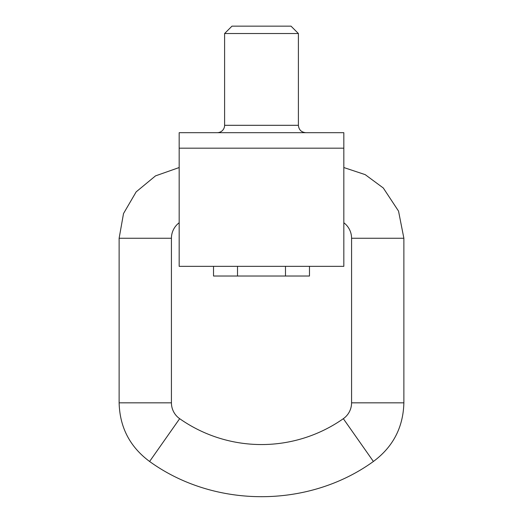 <?xml version="1.0" encoding="UTF-8"?>
<svg xmlns="http://www.w3.org/2000/svg" width="523" height="523" viewBox="0 0 523 523"><rect width="100%" height="100%" fill="white"/><g stroke="black" fill="none" stroke-linecap="round" stroke-linejoin="round"><path stroke-width="0.78" d="M179.173 148.186L179.173 266.344L343.827 266.344L343.827 148.186L179.173 148.186L179.173 266.344L343.827 266.344L343.827 132.685L179.173 132.685L343.827 132.685L343.827 148.186L179.173 148.186L179.173 132.685L343.827 132.685M285.486 266.344L285.486 276.026L309.479 276.026L213.521 276.026L237.514 276.026L237.514 266.344L237.514 276.026L285.486 276.026L285.486 266.344M309.479 266.344L309.479 276.026L309.479 266.344M213.521 266.344L213.521 276.026L213.521 266.344M351.574 238.253A19.371 19.371 0 0 0 343.827 222.759A19.371 19.371 0 0 1 351.574 238.253L403.874 238.253L351.574 238.253L351.574 402.828A19.371 19.371 0 0 1 343.336 418.681A142.374 142.374 0 0 1 179.664 418.681A19.371 19.371 0 0 1 171.426 402.828A19.371 19.371 0 0 0 179.664 418.681A142.374 142.374 0 0 0 343.336 418.681L373.396 461.476L343.336 418.681A19.371 19.371 0 0 0 351.574 402.828L403.874 402.828L351.574 402.828L351.574 238.253M179.173 222.759A19.371 19.371 0 0 0 171.426 238.253A19.371 19.371 0 0 1 179.173 222.759M179.173 167.537L155.508 175.878L136.163 191.869L123.52 213.547L119.126 238.253L171.426 238.253L171.426 402.828L119.126 402.828L171.426 402.828L119.126 402.828L119.126 238.253L171.426 238.253L119.126 238.253L119.126 402.828C119.76 427.33 129.92 446.877 149.604 461.476L179.664 418.681L149.604 461.476C214.515 508.428 308.485 508.428 373.396 461.476C393.08 446.877 403.24 427.33 403.874 402.828L403.874 238.253L398.533 211.102L383.3 187.999L365.185 174.63L343.827 167.537M231.977 26.15L291.023 26.15L298.398 33.531L224.602 33.531L298.398 33.531L298.398 125.304L298.398 33.531L291.023 26.15L231.977 26.15L224.602 33.531L224.602 125.304L298.398 125.304C298.836 129.789 301.3 132.247 305.778 132.685M217.222 132.685A7.381 7.381 0 0 0 224.602 125.304A7.381 7.381 0 0 1 217.222 132.685M224.602 125.304L298.398 125.304L224.602 125.304"/></g></svg>
